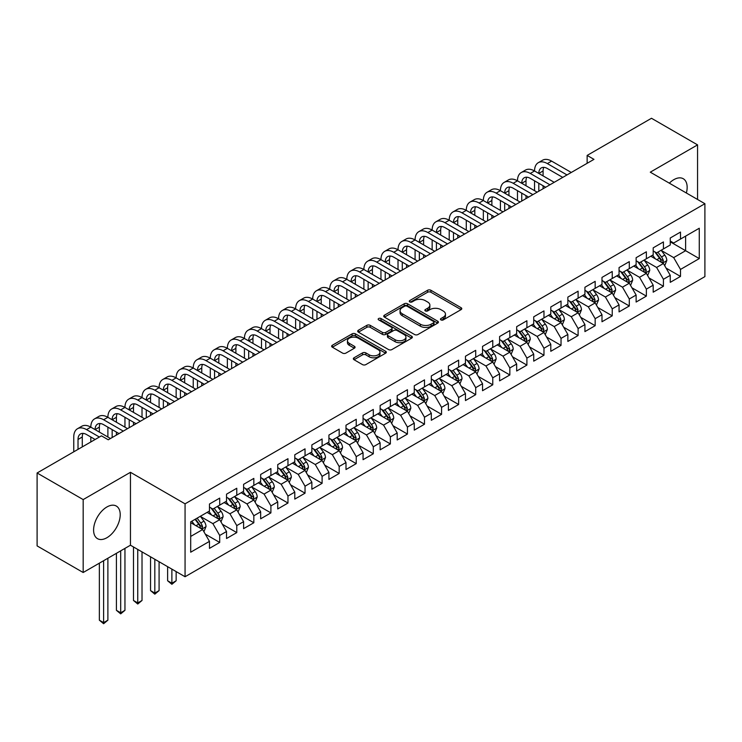 <?xml version="1.0" encoding="UTF-8"?>
<svg xmlns="http://www.w3.org/2000/svg" width="742" height="742" viewBox="0 0 742 742"><rect width="100%" height="100%" fill="white"/><g stroke="black" fill="none" stroke-linecap="round" stroke-linejoin="round"><path stroke-width="1.11" d="M440.933 319.904A1.66 0.955 0 0 0 443.28 319.904L461.079 309.627A2.365 1.363 0 0 0 461.774 308.653A2.365 1.363 0 0 0 461.079 307.689L430.926 290.28A2.365 1.363 0 0 0 427.577 290.28L409.779 300.556A1.66 0.955 0 0 0 409.287 301.233A1.66 0.955 0 0 0 409.779 301.911A1.66 0.955 0 0 0 412.125 301.911L414.426 300.584A7.578 4.378 0 0 1 425.147 300.584L427.661 302.031A7.578 4.378 0 0 1 429.878 305.129A7.578 4.378 0 0 1 427.661 308.218L425.352 309.553A1.66 0.955 0 0 0 424.869 310.23A1.66 0.955 0 0 0 425.352 310.907A1.66 0.955 0 0 0 427.698 310.907L430.008 309.572A7.578 4.378 0 0 1 440.72 309.572L443.234 311.028A7.578 4.378 0 0 1 445.46 314.116A7.578 4.378 0 0 1 443.234 317.214L440.933 318.55A1.66 0.955 0 0 0 440.451 319.227A1.66 0.955 0 0 0 440.933 319.904L440.933 318.55M106.904 537.727A18.828 10.87 120 0 0 119.202 521.134A18.828 10.87 120 0 0 116.318 506.053A18.828 10.87 120 0 0 106.904 506.981A18.828 10.87 120 0 0 94.605 523.574A18.828 10.87 120 0 0 97.49 538.655A18.828 10.87 120 0 0 106.904 537.727M686.369 193.003A18.828 10.87 120 0 0 683.252 178.729A18.828 10.87 120 0 0 673.838 179.666A18.828 10.87 120 0 0 669.33 183.172M354.036 357.783A2.365 1.363 0 0 0 353.34 358.757A2.365 1.363 0 0 0 354.036 359.722L362.495 364.61A2.365 1.363 0 0 0 365.843 364.61L385.608 353.192A2.365 1.363 0 0 0 386.304 352.227A2.365 1.363 0 0 0 385.608 351.263L355.455 333.854A2.365 1.363 0 0 0 352.107 333.854L332.342 345.262A2.365 1.363 0 0 0 331.646 346.226A2.365 1.363 0 0 0 332.342 347.2L342.563 353.099A2.365 1.363 0 0 0 345.911 353.099L354.37 348.211A2.365 1.363 0 0 0 355.066 347.247A2.365 1.363 0 0 0 354.37 346.282L349.306 343.351A6.335 3.654 0 0 1 347.451 340.763A6.335 3.654 0 0 1 351.356 337.387A6.335 3.654 0 0 1 358.265 338.176L378.114 349.64A6.335 3.654 0 0 1 379.969 352.227A6.335 3.654 0 0 1 376.064 355.603A6.335 3.654 0 0 1 369.154 354.815L365.843 352.904A2.365 1.363 0 0 0 362.495 352.904L354.036 357.783L354.036 359.722M83.178 499.589L83.178 572.509L130.453 545.212L130.453 472.302L83.178 499.589L37.1 472.988L101.441 435.842L108.267 439.783L593.971 159.363L587.145 155.421L587.145 163.305M130.453 472.302L185.064 503.827L704.9 203.707L704.9 276.618L185.064 576.738L185.064 503.827M697.563 199.468L697.563 144.885L650.289 172.172L704.9 203.707M697.563 144.885L651.485 118.275L587.145 155.421M414.592 334.531A2.365 1.363 0 0 0 417.941 334.531L437.706 323.113A2.365 1.363 0 0 0 438.401 322.149A2.365 1.363 0 0 0 437.706 321.184L407.553 303.775A2.365 1.363 0 0 0 404.204 303.775L384.439 315.183A2.365 1.363 0 0 0 383.744 316.148A2.365 1.363 0 0 0 384.439 317.122L414.592 334.531M379.32 320.256A1.66 0.955 0 0 1 381.008 320.488L381.008 318.522L411.662 336.219A2.365 1.363 0 0 1 412.357 337.183A2.365 1.363 0 0 1 411.662 338.157L391.897 349.565A2.365 1.363 0 0 1 388.539 349.565L358.386 332.156L358.386 330.227A2.365 1.363 0 0 0 357.7 331.192A2.365 1.363 0 0 0 358.386 332.156M358.386 330.227L366.854 325.339A2.365 1.363 0 0 1 370.202 325.339L382.427 332.397A2.365 1.363 0 0 0 385.775 332.397L391.396 329.16A2.365 1.363 0 0 0 392.082 328.196A2.365 1.363 0 0 0 391.396 327.222L378.661 319.876A1.66 0.955 0 0 1 378.17 319.199A1.66 0.955 0 0 1 379.199 318.318A1.66 0.955 0 0 1 381.008 318.522M670.258 241.836L685.617 250.703L685.617 236.123L699.27 228.239L680.497 239.072L680.497 232.079L670.258 237.997L670.258 244.99L663.431 248.932L663.431 241.929L653.192 247.847L653.192 254.84L646.365 258.782L646.365 251.788L636.126 257.697L636.126 264.69L629.299 268.632L629.299 261.638L619.06 267.556L619.06 274.549L612.233 278.491L612.233 271.489L601.994 277.406L601.994 284.399L595.167 288.341L595.167 281.348L584.928 287.256L584.928 294.249L578.101 298.191L578.101 291.198L567.862 297.106L567.862 304.109L561.035 308.051L561.035 301.048L550.796 306.965L550.796 313.959L543.969 317.901L543.969 310.907L533.73 316.815L533.73 323.809L526.903 327.751L526.903 320.757L516.664 326.666L516.664 333.668L509.837 337.61L509.837 330.607L499.598 336.525L499.598 343.518L492.771 347.46L492.771 340.467L482.532 346.375L482.532 353.368L475.705 357.31L475.705 350.317L465.466 356.225L465.466 363.228L458.639 367.169L458.639 360.167L448.391 366.084L448.391 373.078L441.564 377.019L441.564 370.026L431.325 375.934L431.325 382.928L424.498 386.87L424.498 379.876L414.259 385.784L414.259 392.787L407.432 396.729L407.432 389.726L397.193 395.644L397.193 402.637L390.366 406.579L390.366 399.586L380.127 405.494L380.127 412.487L373.3 416.429L373.3 409.436L363.061 415.344L363.061 422.346L356.234 426.288L356.234 419.286L345.995 425.203L345.995 432.196L339.168 436.138L339.168 429.145L328.929 435.053L328.929 442.047L322.102 445.988L322.102 438.995L311.863 444.903L311.863 451.906L305.036 455.848L305.036 448.845L294.797 454.763L294.797 461.756L287.97 465.698L287.97 458.704L277.731 464.613L277.731 471.606L270.904 475.548L270.904 468.554L260.665 474.463L260.665 481.465L253.838 485.407L253.838 478.404L243.599 484.322L243.599 491.315L236.772 495.257L236.772 488.264L226.533 494.172L226.533 501.165L219.706 505.107L219.706 498.114L209.467 504.022L209.467 511.025L190.694 521.858L190.694 552.206L209.467 541.372L202.64 529.547L190.694 522.646M699.27 228.239L699.27 258.587L680.497 269.42L673.671 257.604L661.298 250.453M666.075 268.094L680.497 276.423L680.497 269.42M680.497 276.423L670.258 282.331L670.258 275.338L663.431 279.28L656.605 267.454L644.232 260.312M649.009 277.944L663.431 286.273L663.431 279.28M663.431 286.273L653.192 292.181L653.192 285.188L646.365 289.13L639.539 277.304L627.166 270.162M631.943 287.803L646.365 296.123L646.365 289.13M646.365 296.123L636.126 302.04L636.126 295.038L629.299 298.98L622.473 287.163L610.1 280.012M614.877 297.653L629.299 305.982L629.299 298.98M629.299 305.982L619.06 311.89L619.06 304.897L612.233 308.839L605.407 297.013L593.034 289.872M597.811 307.503L612.233 315.832L612.233 308.839M612.233 315.832L601.994 321.74L601.994 314.747L595.167 318.689L588.341 306.863L575.968 299.722M580.745 317.363L595.167 325.682L595.167 318.689M595.167 325.682L584.928 331.6L584.928 324.597L578.101 328.539L571.275 316.723L558.902 309.572M563.679 327.213L578.101 335.542L578.101 328.539M578.101 335.542L567.862 341.45L567.862 334.457L561.035 338.398L554.209 326.573L541.836 319.431M546.613 337.063L561.035 345.392L561.035 338.398M561.035 345.392L550.796 351.3L550.796 344.307L543.969 348.248L537.143 336.423L524.77 329.281M529.547 346.922L543.969 355.242L543.969 348.248M543.969 355.242L533.73 361.159L533.73 354.157L526.903 358.098L520.077 346.282L507.704 339.131M512.481 356.772L526.903 365.101L526.903 358.098M526.903 365.101L516.664 371.009L516.664 364.016L509.837 367.958L503.011 356.132L490.638 348.99M495.415 366.622L509.837 374.951L509.837 367.958M509.837 374.951L499.598 380.859L499.598 373.866L492.771 377.808L485.945 365.982L473.563 358.84M478.349 376.482L492.771 384.801L492.771 377.808M492.771 384.801L482.532 390.719L482.532 383.716L475.705 387.658L468.879 375.842L456.497 368.691M461.283 386.332L475.705 394.661L475.705 387.658M475.705 394.661L465.466 400.569L465.466 393.575L458.639 397.517L451.804 385.692L439.431 378.55M444.217 396.182L458.639 404.511L458.639 397.517M458.639 404.511L448.391 410.419L448.391 403.425L441.564 407.367L434.738 395.542L422.365 388.4M427.151 406.041L441.564 414.361L441.564 407.367M441.564 414.361L431.325 420.278L431.325 413.275L424.498 417.217L417.672 405.392L405.299 398.25M410.085 415.891L424.498 424.22L424.498 417.217M424.498 424.22L414.259 430.128L414.259 423.135L407.432 427.077L400.606 415.251L388.233 408.109M393.019 425.741L407.432 434.07L407.432 427.077M407.432 434.07L397.193 439.978L397.193 432.985L390.366 436.927L383.54 425.101L371.167 417.959M375.953 435.6L390.366 443.92L390.366 436.927M390.366 443.92L380.127 449.837L380.127 442.835L373.3 446.777L366.474 434.951L354.101 427.809M358.887 445.45L373.3 453.779L373.3 446.777M373.3 453.779L363.061 459.688L363.061 452.694L356.234 456.636L349.408 444.81L337.035 437.669M341.821 455.3L356.234 463.629L356.234 456.636M356.234 463.629L345.995 469.538L345.995 462.544L339.168 466.486L332.342 454.661L319.969 447.519M324.755 465.16L339.168 473.479L339.168 466.486M339.168 473.479L328.929 479.397L328.929 472.394L322.102 476.336L315.276 464.511L302.903 457.369M307.689 475.01L322.102 483.339L322.102 476.336M322.102 483.339L311.863 489.247L311.863 482.254L305.036 486.196L298.21 474.37L285.837 467.228M290.623 484.86L305.036 493.189L305.036 486.196M305.036 493.189L294.797 499.097L294.797 492.104L287.97 496.046L281.144 484.22L268.771 477.078M273.548 494.719L287.97 503.039L287.97 496.046M287.97 503.039L277.731 508.956L277.731 501.954L270.904 505.896L264.078 494.07L251.705 486.928M256.482 504.569L270.904 512.889L270.904 505.896M270.904 512.889L260.665 518.806L260.665 511.813L253.838 515.755L247.012 503.929L234.639 496.788M239.416 514.419L253.838 522.748L253.838 515.755M253.838 522.748L243.599 528.656L243.599 521.663L236.772 525.605L229.946 513.779L217.573 506.638M222.35 524.269L236.772 532.598L236.772 525.605M236.772 532.598L226.533 538.516L226.533 531.513L219.706 535.455L212.88 523.629L200.507 516.488M205.284 534.129L219.706 542.448L219.706 535.455M219.706 542.448L209.467 548.366L209.467 541.372M209.467 507.083L212.88 509.049L219.706 505.107M190.694 536.438L202.64 529.547M226.533 497.223L229.946 499.199L236.772 495.257M212.88 523.629L219.706 519.688L207.083 512.397M226.533 531.513L219.706 519.688M243.599 487.373L247.012 489.34L253.838 485.407M229.946 513.779L236.772 509.837L224.149 502.547M243.599 521.663L236.772 509.837M260.665 477.523L264.078 479.49L270.904 475.548M247.012 503.929L253.838 499.987L241.215 492.697M260.665 511.813L253.838 499.987M277.731 467.664L281.144 469.64L287.97 465.698M264.078 494.07L270.904 490.128L258.281 482.838M277.731 501.954L270.904 490.128M294.797 457.814L298.21 459.79L305.036 455.848M281.144 484.22L287.97 480.278L275.347 472.988M294.797 492.104L287.97 480.278M311.863 447.964L315.276 449.93L322.102 445.988M298.21 474.37L305.036 470.428L292.413 463.138M311.863 482.254L305.036 470.428M328.929 438.105L332.342 440.08L339.168 436.138M315.276 464.511L322.102 460.578L309.479 453.279M328.929 472.394L322.102 460.578M345.995 428.255L349.408 430.23L356.234 426.288M332.342 454.661L339.168 450.719L326.545 443.428M345.995 462.544L339.168 450.719M363.061 418.405L366.474 420.371L373.3 416.429M349.408 444.81L356.234 440.869L343.611 433.578M363.061 452.694L356.234 440.869M380.127 408.545L383.54 410.521L390.366 406.579M366.474 434.951L373.3 431.019L360.677 423.719M380.127 442.835L373.3 431.019M397.193 398.695L400.606 400.671L407.432 396.729M383.54 425.101L390.366 421.159L377.743 413.869M397.193 432.985L390.366 421.159M414.259 388.845L417.672 390.811L424.498 386.87M400.606 415.251L407.432 411.309L394.809 404.019M414.259 423.135L407.432 411.309M431.325 378.986L434.738 380.961L441.564 377.019M417.672 405.392L424.498 401.459L411.875 394.16M431.325 413.275L424.498 401.459M448.391 369.136L451.804 371.111L458.639 367.169M434.738 395.542L441.564 391.6L428.941 384.31M448.391 403.425L441.564 391.6M465.466 359.286L468.879 361.252L475.705 357.31M451.804 385.692L458.639 381.75L446.007 374.46M465.466 393.575L458.639 381.75M482.532 349.426L485.945 351.402L492.771 347.46M468.879 375.842L475.705 371.9L463.073 364.6M482.532 383.716L475.705 371.9M499.598 339.576L503.011 341.552L509.837 337.61M485.945 365.982L492.771 362.04L480.139 354.75M499.598 373.866L492.771 362.04M516.664 329.726L520.077 331.693L526.903 327.751M503.011 356.132L509.837 352.19L497.205 344.9M516.664 364.016L509.837 352.19M533.73 319.867L537.143 321.842L543.969 317.901M520.077 346.282L526.903 342.34L514.271 335.041M533.73 354.157L526.903 342.34M550.796 310.017L554.209 311.992L561.035 308.051M537.143 336.423L543.969 332.481L531.337 325.191M550.796 344.307L543.969 332.481M567.862 300.167L571.275 302.133L578.101 298.191M554.209 326.573L561.035 322.631L548.403 315.341M567.862 334.457L561.035 322.631M584.928 290.317L588.341 292.283L595.167 288.341M571.275 316.723L578.101 312.781L565.469 305.481M584.928 324.597L578.101 312.781M601.994 280.457L605.407 282.433L612.233 278.491M588.341 306.863L595.167 302.922L582.535 295.631M601.994 314.747L595.167 302.922M619.06 270.607L622.473 272.574L629.299 268.632M605.407 297.013L612.233 293.071L599.601 285.781M619.06 304.897L612.233 293.071M636.126 260.757L639.539 262.724L646.365 258.782M622.473 287.163L629.299 283.221L616.667 275.931M636.126 295.038L629.299 283.221M653.192 250.898L656.605 252.874L663.431 248.932M639.539 277.304L646.365 273.362L633.733 266.072M653.192 285.188L646.365 273.362M670.258 241.048L673.671 243.014L680.497 239.072M656.605 267.454L663.431 263.512L650.799 256.222M670.258 275.338L663.431 263.512M37.1 472.988L37.1 545.899L83.178 572.509M130.453 545.212L185.064 576.738M673.671 257.604L685.617 250.703L699.27 258.587M441.601 320.136L443.234 319.19A7.578 4.378 0 0 0 445.46 316.092L445.46 314.116M429.878 305.129L429.878 307.095A7.578 4.378 0 0 1 427.661 310.193L426.019 311.139M461.079 307.689L461.079 309.627L430.926 292.255A2.365 1.363 0 0 0 427.577 292.255L410.437 302.142M437.678 323.132L407.553 305.741A2.365 1.363 0 0 0 404.204 305.741L384.467 317.14M433.523 322.826A1.66 0.955 0 0 0 434.005 322.149A1.66 0.955 0 0 0 433.523 321.471L407.052 306.186A1.66 0.955 0 0 0 404.705 306.186L402.275 307.596A7.578 4.378 0 0 0 400.059 310.685A7.578 4.378 0 0 0 402.275 313.783L420.371 324.226A7.578 4.378 0 0 0 431.093 324.226L433.523 322.826L433.523 324.792A1.66 0.955 0 0 0 434.005 324.115L434.005 322.149M400.059 310.685L400.059 312.66A7.578 4.378 0 0 0 402.275 315.749L402.275 313.783M433.523 324.792L431.093 326.202A7.578 4.378 0 0 1 420.371 326.202L402.275 315.749M358.423 332.175L366.854 327.315L366.854 325.339M392.082 328.196L392.082 330.162A2.365 1.363 0 0 1 391.396 331.127L385.775 334.373A2.365 1.363 0 0 1 382.427 334.373L370.202 327.315A2.365 1.363 0 0 0 366.854 327.315M381.008 320.488L411.625 338.176M395.115 339.725A6.335 3.654 0 0 0 402.025 340.522A6.335 3.654 0 0 0 405.939 337.137A6.335 3.654 0 0 0 404.084 334.549L397.091 330.515A2.365 1.363 0 0 0 393.733 330.515L388.122 333.752A2.365 1.363 0 0 0 387.435 334.725A2.365 1.363 0 0 0 388.122 335.69L395.115 339.725L395.115 341.7A6.335 3.654 0 0 0 402.025 342.489A6.335 3.654 0 0 0 405.939 339.113L405.939 337.137M387.435 334.725L387.435 336.692A2.365 1.363 0 0 0 388.122 337.656L388.122 335.69M395.115 341.7L388.122 337.656M379.969 352.227L379.969 354.194A6.335 3.654 0 0 1 376.064 357.579A6.335 3.654 0 0 1 369.154 356.781L365.843 354.871A2.365 1.363 0 0 0 362.495 354.871L354.064 359.74M347.451 340.763L347.451 342.739A6.335 3.654 0 0 0 349.306 345.327L349.306 343.351M354.37 346.282L354.37 348.211L349.306 345.327M385.58 353.211L355.455 335.82A2.365 1.363 0 0 0 352.107 335.82L332.37 347.219M664.693 265.701L666.808 260.535A6.4 3.691 -120 0 0 664.767 255.09L661.141 250.249M655.362 258.856L652.608 255.174M662.226 262.816L663.357 260.813A6.4 3.691 -120 0 0 661.521 256.964L657.894 252.122M655.826 252.428L660.306 258.401A3.256 1.883 60 0 1 660.899 259.394L663.357 260.813M654.704 251.77L659.48 258.142A6.4 3.691 60 0 1 661.308 261.991L661.437 262.362M73.755 451.822L73.755 437.001A18.105 10.453 60 0 1 77.511 428.718L81.778 426.251A18.105 10.453 60 0 1 90.821 427.151A18.105 10.453 60 0 1 94.577 418.868L98.844 416.401A18.105 10.453 60 0 1 107.887 417.301A18.105 10.453 60 0 1 111.643 409.009L115.91 406.551A18.105 10.453 60 0 1 124.953 407.441A18.105 10.453 60 0 1 128.709 399.159L132.976 396.692A18.105 10.453 60 0 1 142.019 397.591A18.105 10.453 60 0 1 145.775 389.309L150.042 386.842A18.105 10.453 60 0 1 159.085 387.741A18.105 10.453 60 0 1 162.841 379.45L167.108 376.992A18.105 10.453 60 0 1 176.151 377.882A18.105 10.453 60 0 1 179.907 369.599L184.174 367.132A18.105 10.453 60 0 1 193.226 368.032A18.105 10.453 60 0 1 196.973 359.749L201.24 357.282A18.105 10.453 60 0 1 210.292 358.182A18.105 10.453 60 0 1 214.039 349.89L218.306 347.432A18.105 10.453 60 0 1 227.358 348.323A18.105 10.453 60 0 1 231.105 340.04L235.372 337.573A18.105 10.453 60 0 1 244.424 338.473A18.105 10.453 60 0 1 248.171 330.19L252.438 327.723A18.105 10.453 60 0 1 261.49 328.623A18.105 10.453 60 0 1 265.237 320.331L269.504 317.873A18.105 10.453 60 0 1 278.556 318.763A18.105 10.453 60 0 1 282.303 310.481L286.57 308.013A18.105 10.453 60 0 1 295.622 308.913A18.105 10.453 60 0 1 299.369 300.631L303.636 298.163A18.105 10.453 60 0 1 312.688 299.063A18.105 10.453 60 0 1 316.435 290.771L320.702 288.313A18.105 10.453 60 0 1 329.754 289.204A18.105 10.453 60 0 1 333.501 280.921L337.768 278.463A18.105 10.453 60 0 1 346.82 279.354A18.105 10.453 60 0 1 350.567 271.071L354.834 268.604A18.105 10.453 60 0 1 363.886 269.504A18.105 10.453 60 0 1 367.633 261.212L371.9 258.754A18.105 10.453 60 0 1 380.952 259.654A18.105 10.453 60 0 1 384.699 251.362L388.966 248.904A18.105 10.453 60 0 1 398.018 249.794A18.105 10.453 60 0 1 401.765 241.512L406.032 239.045A18.105 10.453 60 0 1 415.084 239.944A18.105 10.453 60 0 1 418.831 231.652L423.098 229.195A18.105 10.453 60 0 1 432.15 230.094A18.105 10.453 60 0 1 435.897 221.802L440.164 219.344A18.105 10.453 60 0 1 449.216 220.235A18.105 10.453 60 0 1 452.963 211.952L457.23 209.485A18.105 10.453 60 0 1 466.282 210.385A18.105 10.453 60 0 1 470.029 202.093L474.296 199.635A18.105 10.453 60 0 1 483.348 200.535A18.105 10.453 60 0 1 487.095 192.243L491.362 189.785A18.105 10.453 60 0 1 500.414 190.675A18.105 10.453 60 0 1 504.161 182.393L508.428 179.926A18.105 10.453 60 0 1 517.48 180.825A18.105 10.453 60 0 1 521.227 172.543L525.494 170.076A18.105 10.453 60 0 1 534.546 170.975A18.105 10.453 60 0 1 538.293 162.684L542.56 160.226A18.105 10.453 60 0 1 551.612 161.116L571.275 172.469M538.293 162.684A18.105 10.453 60 0 1 547.346 163.583L567.009 174.936M562.742 177.394L547.346 168.508A12.067 6.966 -120 0 0 541.308 167.915A12.067 6.966 -120 0 0 538.813 173.433L543.079 170.975L543.079 175.9M543.83 167.358A12.067 6.966 -120 0 0 543.079 170.975M538.813 183.293L538.813 191.213M543.079 185.75L543.079 188.746M534.546 190.675L534.546 180.825M647.627 275.551L649.742 270.385A6.4 3.691 -120 0 0 647.701 264.94L644.075 260.099M638.296 268.706L635.542 265.033M645.16 272.666L646.291 270.663A6.4 3.691 -120 0 0 644.455 266.814L640.828 261.972M638.76 262.278L643.24 268.252A3.256 1.883 60 0 1 643.833 269.244L646.291 270.663M637.638 261.629L642.414 268.001A6.4 3.691 60 0 1 644.241 271.841L644.371 272.212M630.561 285.401L632.676 280.244A6.4 3.691 -120 0 0 630.635 274.8L627.009 269.958M621.23 278.565L618.476 274.883M628.094 282.526L629.225 280.513A6.4 3.691 -120 0 0 627.389 276.664L623.762 271.832M621.694 272.128L626.174 278.111A3.256 1.883 60 0 1 626.767 279.094L629.225 280.513M620.572 271.479L625.339 277.851A6.4 3.691 60 0 1 627.176 281.7L627.305 282.071M521.227 172.543A18.105 10.453 60 0 1 530.28 173.433L534.546 170.975L554.209 182.319M530.28 173.433L549.943 184.786M545.676 187.253L530.28 178.358A12.067 6.966 -120 0 0 524.242 177.765A12.067 6.966 -120 0 0 521.747 183.283L526.013 180.825L526.013 185.75M526.764 177.208A12.067 6.966 -120 0 0 526.013 180.825M521.747 193.143L521.747 201.063M526.013 195.6L526.013 198.596M517.48 200.535L517.48 190.675M504.161 182.393A18.105 10.453 60 0 1 513.214 183.283L517.48 180.825L537.143 192.178M513.214 183.283L532.877 194.636M528.61 197.103L513.214 188.218A12.067 6.966 -120 0 0 507.176 187.615A12.067 6.966 -120 0 0 504.681 193.143L508.947 190.675L508.947 195.6M509.698 187.058A12.067 6.966 -120 0 0 508.947 190.675M504.681 202.993L504.681 210.913M508.947 205.46L508.947 208.456M500.414 210.385L500.414 200.535M613.495 295.26L615.61 290.094A6.4 3.691 -120 0 0 613.569 284.65L609.943 279.808M604.164 288.415L601.41 284.733M611.028 292.376L612.159 290.372A6.4 3.691 -120 0 0 610.323 286.523L606.696 281.682M604.628 281.979L609.108 287.961A3.256 1.883 60 0 1 609.701 288.953L612.159 290.372M603.506 281.329L608.273 287.701A6.4 3.691 60 0 1 610.109 291.55L610.239 291.921M596.429 305.11L598.544 299.944A6.4 3.691 -120 0 0 596.503 294.5L592.877 289.658M587.098 298.265L584.344 294.593M593.962 302.226L595.093 300.222A6.4 3.691 -120 0 0 593.257 296.373L589.63 291.532M587.562 291.838L592.042 297.811A3.256 1.883 60 0 1 592.635 298.803L595.093 300.222M586.44 291.189L591.207 297.561A6.4 3.691 60 0 1 593.043 301.4L593.173 301.771M487.095 192.243A18.105 10.453 60 0 1 496.148 193.143L500.414 190.675L520.077 202.028M496.148 193.143L515.811 204.495M511.544 206.953L496.148 198.068A12.067 6.966 -120 0 0 490.11 197.474A12.067 6.966 -120 0 0 487.615 202.993L491.881 200.535L491.881 205.46M492.632 196.918A12.067 6.966 -120 0 0 491.881 200.535M487.615 212.843L487.615 220.773M491.881 215.31L491.881 218.306M483.348 220.235L483.348 210.385M470.029 202.093A18.105 10.453 60 0 1 479.082 202.993L483.348 200.535L503.011 211.878M479.082 202.993L498.745 214.345M494.478 216.812L479.082 207.918A12.067 6.966 -120 0 0 473.044 207.324A12.067 6.966 -120 0 0 470.549 212.843L474.815 210.385L474.815 215.31M475.566 206.768A12.067 6.966 -120 0 0 474.815 210.385M470.549 222.702L470.549 230.623M474.815 225.16L474.815 228.156M466.282 230.094L466.282 220.235M579.363 314.96L581.478 309.804A6.4 3.691 -120 0 0 579.437 304.359L575.811 299.518M570.032 308.125L567.278 304.443M576.896 312.085L578.027 310.073A6.4 3.691 -120 0 0 576.191 306.223L572.564 301.391M570.496 301.688L574.976 307.67A3.256 1.883 60 0 1 575.569 308.653L578.027 310.073M569.374 301.039L574.141 307.411A6.4 3.691 60 0 1 575.977 311.26L576.107 311.631M452.963 211.952A18.105 10.453 60 0 1 462.016 212.843L466.282 210.385L485.945 221.737M462.016 212.843L481.679 224.195M477.412 226.662L462.016 217.777A12.067 6.966 -120 0 0 455.978 217.174A12.067 6.966 -120 0 0 453.483 222.702L457.749 220.235L457.749 225.16M458.5 216.618A12.067 6.966 -120 0 0 457.749 220.235M453.483 232.552L453.483 240.473M457.749 235.019L457.749 238.015M449.216 239.944L449.216 230.094M562.297 324.82L564.412 319.654A6.4 3.691 -120 0 0 562.371 314.209L558.745 309.368M552.966 317.975L550.212 314.293M559.83 321.935L560.961 319.923A6.4 3.691 -120 0 0 559.125 316.083L555.498 311.241M553.43 311.538L557.91 317.52A3.256 1.883 60 0 1 558.503 318.513L560.961 319.923M552.308 310.889L557.075 317.261A6.4 3.691 60 0 1 558.912 321.11L559.041 321.481M435.897 221.802A18.105 10.453 60 0 1 444.95 222.702L449.216 220.235L468.87 231.587M444.95 222.702L464.603 234.055M460.337 236.512L444.95 227.627A12.067 6.966 -120 0 0 438.912 227.033A12.067 6.966 -120 0 0 436.417 232.552L440.683 230.094L440.683 235.019M441.434 226.477A12.067 6.966 -120 0 0 440.683 230.094M436.417 242.402L436.417 250.332M440.683 244.869L440.683 247.865M432.15 249.794L432.15 239.944M545.231 334.67L547.346 329.504A6.4 3.691 -120 0 0 545.305 324.059L541.679 319.218M535.9 327.825L533.146 324.152M542.764 331.785L543.895 329.782A6.4 3.691 -120 0 0 542.059 325.933L538.432 321.091M536.364 321.397L540.844 327.37A3.256 1.883 60 0 1 541.437 328.363L543.895 329.782M535.242 320.748L540.009 327.12A6.4 3.691 60 0 1 541.846 330.96L541.975 331.331M418.831 231.652A18.105 10.453 60 0 1 427.884 232.552L432.15 230.094L451.804 241.438M427.884 232.552L447.537 243.905M443.271 246.363L427.884 237.477A12.067 6.966 -120 0 0 421.846 236.883A12.067 6.966 -120 0 0 419.351 242.402L423.617 239.944L423.617 244.869M424.368 236.327A12.067 6.966 -120 0 0 423.617 239.944M419.351 252.261L419.351 260.182M423.617 254.719L423.617 257.715M415.084 259.654L415.084 249.794M528.165 344.52L530.28 339.363A6.4 3.691 -120 0 0 528.239 333.919L524.613 329.077M518.834 337.684L516.08 334.002M525.698 341.645L526.829 339.632A6.4 3.691 -120 0 0 524.993 335.783L521.366 330.951M519.298 331.247L523.778 337.23A3.256 1.883 60 0 1 524.371 338.213L526.829 339.632M518.176 330.598L522.943 336.97A6.4 3.691 60 0 1 524.779 340.819L524.909 341.19M401.765 241.512A18.105 10.453 60 0 1 410.818 242.402L415.084 239.944L434.738 251.297M410.818 242.402L430.471 253.755M426.205 256.222L410.818 247.336A12.067 6.966 -120 0 0 404.78 246.734A12.067 6.966 -120 0 0 402.285 252.261L406.551 249.794L406.551 254.719M407.302 246.177A12.067 6.966 -120 0 0 406.551 249.794M402.285 262.112L402.285 270.032M406.551 264.579L406.551 267.574M398.018 269.504L398.018 259.654M511.099 354.379L513.214 349.213A6.4 3.691 -120 0 0 511.173 343.769L507.547 338.927M501.768 347.534L499.014 343.852M508.632 351.495L509.763 349.482A6.4 3.691 -120 0 0 507.927 345.642L504.3 340.801M502.232 341.097L506.712 347.08A3.256 1.883 60 0 1 507.305 348.072L509.763 349.482M501.11 340.448L505.877 346.82A6.4 3.691 60 0 1 507.713 350.669L507.843 351.04M384.699 251.362A18.105 10.453 60 0 1 393.752 252.261L398.018 249.794L417.672 261.147M393.752 252.261L413.405 263.614M409.139 266.072L393.752 257.186A12.067 6.966 -120 0 0 387.714 256.593A12.067 6.966 -120 0 0 385.219 262.112L389.485 259.654L389.485 264.579M390.236 256.027A12.067 6.966 -120 0 0 389.485 259.654M385.219 271.962L385.219 279.892M389.485 274.429L389.485 277.425M380.952 279.354L380.952 269.504M494.033 364.229L496.148 359.063A6.4 3.691 -120 0 0 494.107 353.619L490.481 348.777M484.702 357.384L481.948 353.711M491.566 361.345L492.697 359.341A6.4 3.691 -120 0 0 490.861 355.492L487.234 350.651M485.166 350.957L489.646 356.93A3.256 1.883 60 0 1 490.239 357.922L492.697 359.341M484.044 350.307L488.811 356.679A6.4 3.691 60 0 1 490.647 360.519L490.777 360.89M367.633 261.212A18.105 10.453 60 0 1 376.686 262.112L380.952 259.654L400.606 270.997M376.686 262.112L396.339 273.464M392.073 275.922L376.686 267.037A12.067 6.966 -120 0 0 370.648 266.443A12.067 6.966 -120 0 0 368.153 271.962L372.419 269.504L372.419 274.429M373.17 265.886A12.067 6.966 -120 0 0 372.419 269.504M368.153 281.821L368.153 289.742M372.419 284.279L372.419 287.275M363.886 289.204L363.886 279.354M476.967 374.079L479.082 368.922A6.4 3.691 -120 0 0 477.041 363.478L473.415 358.636M467.636 367.244L464.882 363.561M474.5 371.204L475.622 369.191A6.4 3.691 -120 0 0 473.795 365.342L470.168 360.51M468.1 360.807L472.58 366.789A3.256 1.883 60 0 1 473.173 367.772L475.622 369.191M466.978 360.158L471.745 366.529A6.4 3.691 60 0 1 473.582 370.379L473.711 370.75M350.567 271.071A18.105 10.453 60 0 1 359.62 271.962L363.886 269.504L383.54 280.856M359.62 271.962L379.273 283.314M375.007 285.781L359.62 276.896A12.067 6.966 -120 0 0 353.582 276.293A12.067 6.966 -120 0 0 351.087 281.821L355.353 279.354L355.353 284.279M356.104 275.736A12.067 6.966 -120 0 0 355.353 279.354M351.087 291.671L351.087 299.592M355.353 294.138L355.353 297.134M346.82 299.063L346.82 289.213M459.901 383.939L462.016 378.772A6.4 3.691 -120 0 0 459.975 373.328L456.349 368.486M450.57 377.094L447.816 373.411M457.434 381.054L458.556 379.041A6.4 3.691 -120 0 0 456.729 375.202L453.102 370.36M451.034 370.657L455.514 376.639A3.256 1.883 60 0 1 456.107 377.632L458.556 379.041M449.912 370.008L454.679 376.38A6.4 3.691 60 0 1 456.515 380.229L456.645 380.6M333.501 280.921A18.105 10.453 60 0 1 342.554 281.821L346.82 279.354L366.474 290.706M342.554 281.821L362.207 293.173M357.941 295.631L342.554 286.746A12.067 6.966 -120 0 0 336.516 286.143A12.067 6.966 -120 0 0 334.021 291.671L338.287 289.213L338.287 294.138M339.038 285.587A12.067 6.966 -120 0 0 338.287 289.213M334.021 301.521L334.021 309.442M338.287 303.988L338.287 306.984M329.754 308.913L329.754 299.063M442.835 393.789L444.95 388.623A6.4 3.691 -120 0 0 442.909 383.178L439.283 378.337M433.504 386.944L430.75 383.271M440.368 390.904L441.49 388.901A6.4 3.691 -120 0 0 439.663 385.052L436.036 380.21M433.968 380.516L438.448 386.489A3.256 1.883 60 0 1 439.041 387.482L441.49 388.901M432.846 379.867L437.613 386.239A6.4 3.691 60 0 1 439.45 390.079L439.579 390.45M316.435 290.771A18.105 10.453 60 0 1 325.488 291.671L329.754 289.204L349.408 300.556M325.488 291.671L345.141 303.024M340.875 305.481L325.488 296.596A12.067 6.966 -120 0 0 319.45 296.002A12.067 6.966 -120 0 0 316.955 301.521L321.221 299.063L321.221 303.988M321.972 295.446A12.067 6.966 -120 0 0 321.221 299.063M316.955 311.38L316.955 319.301M321.221 313.838L321.221 316.834M312.688 318.763L312.688 308.913M425.769 403.639L427.884 398.482A6.4 3.691 -120 0 0 425.843 393.037L422.217 388.196M416.438 396.803L413.684 393.121M423.302 400.763L424.424 398.751A6.4 3.691 -120 0 0 422.597 394.902L418.97 390.069M416.902 390.366L421.382 396.349A3.256 1.883 60 0 1 421.975 397.332L424.424 398.751M415.78 389.717L420.547 396.089A6.4 3.691 60 0 1 422.383 399.938L422.513 400.309M299.369 300.631A18.105 10.453 60 0 1 308.422 301.521L312.688 299.063L332.342 310.416M308.422 301.521L328.075 312.874M323.809 315.341L308.422 306.455A12.067 6.966 -120 0 0 302.384 305.852A12.067 6.966 -120 0 0 299.889 311.38L304.155 308.913L304.155 313.838M304.906 305.296A12.067 6.966 -120 0 0 304.155 308.913M299.889 321.23L299.889 329.151M304.155 323.697L304.155 326.693M295.622 328.623L295.622 318.763M408.703 413.498L410.818 408.332A6.4 3.691 -120 0 0 408.777 402.887L405.151 398.046M399.372 406.653L396.618 402.971M406.226 410.614L407.358 408.601A6.4 3.691 -120 0 0 405.531 404.761L401.904 399.919M399.836 400.216L404.316 406.199A3.256 1.883 60 0 1 404.909 407.191L407.358 408.601M398.714 399.567L403.481 405.939A6.4 3.691 60 0 1 405.317 409.788L405.447 410.159M282.303 310.481A18.105 10.453 60 0 1 291.356 311.38L295.622 308.913L315.276 320.266M291.356 311.38L311.009 322.733M306.743 325.191L291.356 316.305A12.067 6.966 -120 0 0 285.318 315.702A12.067 6.966 -120 0 0 282.823 321.23L287.089 318.763L287.089 323.697M287.84 315.146A12.067 6.966 -120 0 0 287.089 318.763M282.823 331.08L282.823 339.001M287.089 333.548L287.089 336.543M278.556 338.473L278.556 328.623M391.637 423.348L393.752 418.182A6.4 3.691 -120 0 0 391.711 412.738L388.085 407.896M382.306 416.503L379.552 412.83M389.16 420.464L390.292 418.46A6.4 3.691 -120 0 0 388.465 414.611L384.838 409.769M382.77 410.076L387.25 416.049A3.256 1.883 60 0 1 387.843 417.041L390.292 418.46M381.648 409.426L386.415 415.789A6.4 3.691 60 0 1 388.252 419.638L388.381 420.009M265.237 320.331A18.105 10.453 60 0 1 274.29 321.23L278.556 318.763L298.21 330.116M274.29 321.23L293.943 332.583M289.677 335.041L274.29 326.155A12.067 6.966 -120 0 0 268.252 325.562A12.067 6.966 -120 0 0 265.757 331.08L270.023 328.623L270.023 333.548M270.774 325.005A12.067 6.966 -120 0 0 270.023 328.623M265.757 340.94L265.757 348.861M270.023 343.398L270.023 346.393M261.49 348.323L261.49 338.473M374.571 433.198L376.686 428.041A6.4 3.691 -120 0 0 374.645 422.588L371.019 417.755M365.24 426.353L362.486 422.68M372.094 430.323L373.226 428.31A6.4 3.691 -120 0 0 371.399 424.461L367.772 419.629M365.704 419.926L370.184 425.908A3.256 1.883 60 0 1 370.777 426.891L373.226 428.31M364.582 419.276L369.349 425.648A6.4 3.691 60 0 1 371.185 429.497L371.315 429.859M248.171 330.19A18.105 10.453 60 0 1 257.224 331.08L261.49 328.623L281.144 339.975M257.224 331.08L276.877 342.433M272.611 344.9L257.224 336.015A12.067 6.966 -120 0 0 251.186 335.412A12.067 6.966 -120 0 0 248.691 340.94L252.957 338.473L252.957 343.398M253.708 334.855A12.067 6.966 -120 0 0 252.957 338.473M248.691 350.79L248.691 358.711M252.957 353.257L252.957 356.253M244.424 358.182L244.424 348.323M357.505 443.057L359.62 437.891A6.4 3.691 -120 0 0 357.579 432.447L353.953 427.605M348.174 436.213L345.42 432.53M355.028 440.173L356.16 438.16A6.4 3.691 -120 0 0 354.333 434.32L350.706 429.479M348.638 429.776L353.118 435.758A3.256 1.883 60 0 1 353.711 436.75L356.16 438.16M347.516 429.126L352.283 435.498A6.4 3.691 60 0 1 354.12 439.347L354.249 439.718M231.105 340.04A18.105 10.453 60 0 1 240.158 340.94L244.424 338.473L264.078 349.825M240.158 340.94L259.811 352.283M255.545 354.75L240.158 345.865A12.067 6.966 -120 0 0 234.12 345.262A12.067 6.966 -120 0 0 231.625 350.79L235.891 348.323L235.891 353.257M236.642 344.705A12.067 6.966 -120 0 0 235.891 348.323M231.625 360.64L231.625 368.561M235.891 363.107L235.891 366.103M227.358 368.032L227.358 358.182M340.439 452.908L342.554 447.741A6.4 3.691 -120 0 0 340.513 442.297L336.887 437.455M331.108 446.063L328.354 442.39M337.962 450.023L339.094 448.02A6.4 3.691 -120 0 0 337.267 444.17L333.64 439.329M331.572 439.635L336.052 445.608A3.256 1.883 60 0 1 336.645 446.601L339.094 448.02M330.45 438.986L335.217 445.348A6.4 3.691 60 0 1 337.053 449.198L337.174 449.569M214.039 349.89A18.105 10.453 60 0 1 223.092 350.79L227.358 348.323L247.012 359.675M223.092 350.79L242.745 362.142M238.479 364.6L223.092 355.715A12.067 6.966 -120 0 0 217.054 355.121A12.067 6.966 -120 0 0 214.559 360.64L218.825 358.182L218.825 363.107M219.576 354.565A12.067 6.966 -120 0 0 218.825 358.182M214.559 370.499L214.559 378.42M218.825 372.957L218.825 375.953M210.292 377.882L210.292 368.032M323.373 462.758L325.488 457.601A6.4 3.691 -120 0 0 323.447 452.147L319.821 447.315M314.042 455.913L311.288 452.24M320.896 459.873L322.028 457.87A6.4 3.691 -120 0 0 320.201 454.021L316.574 449.188M314.506 449.485L318.986 455.458A3.256 1.883 60 0 1 319.579 456.451L322.028 457.87M313.384 448.836L318.151 455.208A6.4 3.691 60 0 1 319.988 459.057L320.108 459.419M196.973 359.749A18.105 10.453 60 0 1 206.026 360.64L210.292 358.182L229.946 369.535M206.026 360.64L225.679 371.992M221.413 374.46L206.026 365.574A12.067 6.966 -120 0 0 199.988 364.971A12.067 6.966 -120 0 0 197.493 370.499L201.759 368.032L201.759 372.957M202.51 364.415A12.067 6.966 -120 0 0 201.759 368.032M197.493 380.349L197.493 388.27M201.759 382.816L201.759 385.812M193.226 387.741L193.226 377.882M306.298 472.617L308.422 467.451A6.4 3.691 -120 0 0 306.381 462.006L302.755 457.165M296.976 465.772L294.222 462.09M303.83 469.732L304.962 467.72A6.4 3.691 -120 0 0 303.135 463.88L299.508 459.038M297.44 459.335L301.92 465.317A3.256 1.883 60 0 1 302.513 466.31L304.962 467.72M296.318 458.686L301.085 465.058A6.4 3.691 60 0 1 302.912 468.907L303.042 469.278M179.907 369.599A18.105 10.453 60 0 1 188.96 370.499L193.226 368.032L212.88 379.385M188.96 370.499L208.613 381.842M204.347 384.31L188.96 375.424A12.067 6.966 -120 0 0 182.922 374.821A12.067 6.966 -120 0 0 180.417 380.349M185.444 374.265A12.067 6.966 -120 0 0 184.684 377.882L184.684 382.816M180.417 390.199L180.417 398.12M184.684 392.666L184.684 395.662M176.151 397.591L176.151 387.741M289.232 482.467L291.356 477.301A6.4 3.691 -120 0 0 289.306 471.856L285.689 467.015M279.91 475.622L277.156 471.94M286.764 479.582L287.896 477.579A6.4 3.691 -120 0 0 286.069 473.73L282.442 468.888M280.374 469.194L284.854 475.168A3.256 1.883 60 0 1 285.447 476.16L287.896 477.579M279.252 468.545L284.019 474.908A6.4 3.691 60 0 1 285.846 478.757L285.976 479.128M162.841 379.45A18.105 10.453 60 0 1 171.884 380.349L176.151 377.882L195.814 389.235M171.884 380.349L191.547 391.702M187.281 394.16L171.884 385.274A12.067 6.966 -120 0 0 165.856 384.681A12.067 6.966 -120 0 0 163.351 390.199L167.618 387.741L167.618 392.666M168.378 384.124A12.067 6.966 -120 0 0 167.618 387.741M163.351 400.059L163.351 407.979M167.618 402.516L167.618 405.512M159.085 407.441L159.085 397.591M272.166 492.317L274.29 487.16A6.4 3.691 -120 0 0 272.24 481.706L268.623 476.874M262.844 485.472L260.09 481.799M269.698 489.432L270.83 487.429A6.4 3.691 -120 0 0 269.003 483.58L265.376 478.738M263.308 479.044L267.788 485.018A3.256 1.883 60 0 1 268.372 486.01L270.83 487.429M262.186 478.395L266.953 484.767A6.4 3.691 60 0 1 268.78 488.616L268.91 488.978M171.884 569.133L171.884 583.231L176.151 580.763L176.151 571.6M176.151 580.763L171.884 584.306L167.618 580.763L167.618 566.675M167.618 580.763L171.884 583.231L171.884 584.306M145.775 389.309A18.105 10.453 60 0 1 154.818 390.199L159.085 387.741L178.748 399.094M154.818 390.199L174.481 401.552M170.215 404.019L154.818 395.134A12.067 6.966 -120 0 0 148.79 394.531A12.067 6.966 -120 0 0 146.285 400.059L150.552 397.591L150.552 402.516M151.312 393.974A12.067 6.966 -120 0 0 150.552 397.591M146.285 409.909L146.285 417.829M150.552 412.376L150.552 415.362M142.019 417.301L142.019 407.441M255.1 502.176L257.214 497.01A6.4 3.691 -120 0 0 255.174 491.566L251.557 486.724M245.778 495.331L243.024 491.649M252.632 499.292L253.764 497.279A6.4 3.691 -120 0 0 251.937 493.439L248.31 488.598M246.242 488.895L250.722 494.877A3.256 1.883 60 0 1 251.306 495.869L253.764 497.279M245.12 488.245L249.887 494.617A6.4 3.691 60 0 1 251.714 498.466L251.844 498.837M154.818 559.283L154.818 593.081L159.085 590.613L159.085 561.75M159.085 590.613L154.818 594.166L150.552 590.613L150.552 556.815M150.552 590.613L154.818 593.081L154.818 594.166M128.709 399.159A18.105 10.453 60 0 1 137.752 400.059L142.019 397.591L161.682 408.944M137.752 400.059L157.415 411.402M153.149 413.869L137.752 404.984A12.067 6.966 -120 0 0 131.724 404.381A12.067 6.966 -120 0 0 129.219 409.909L133.486 407.441L133.486 412.376M134.246 403.824A12.067 6.966 -120 0 0 133.486 407.441M129.219 419.759L129.219 427.68M133.486 422.226L133.486 425.222M124.953 427.151L124.953 417.301M238.034 512.026L240.148 506.86A6.4 3.691 -120 0 0 238.108 501.416L234.491 496.574M228.712 505.181L225.958 501.499M235.566 509.142L236.698 507.138A6.4 3.691 -120 0 0 234.871 503.289L231.244 498.448M229.176 498.754L233.656 504.727A3.256 1.883 60 0 1 234.24 505.719L236.698 507.138M228.054 498.105L232.821 504.467A6.4 3.691 60 0 1 234.648 508.316L234.778 508.687M137.752 549.432L137.752 602.931L142.019 600.473L142.019 551.89M142.019 600.473L137.752 604.016L133.486 600.473L133.486 546.965M133.486 600.473L137.752 602.931L137.752 604.016M111.643 409.009A18.105 10.453 60 0 1 120.686 409.909L124.953 407.441L144.616 418.794M120.686 409.909L140.349 421.261M136.083 423.719L120.686 414.834A12.067 6.966 -120 0 0 114.658 414.24A12.067 6.966 -120 0 0 112.153 419.759L116.42 417.301L116.42 422.226M117.18 413.684A12.067 6.966 -120 0 0 116.42 417.301M112.153 429.618L112.153 437.539M116.42 432.076L116.42 435.072M107.887 437.001L107.887 427.151M220.968 521.876L223.082 516.72A6.4 3.691 -120 0 0 221.042 511.266L217.425 506.434M211.646 515.031L208.892 511.359M218.5 518.992L219.632 516.988A6.4 3.691 -120 0 0 217.805 513.139L214.178 508.298M212.11 508.604L216.59 514.577A3.256 1.883 60 0 1 217.174 515.569L219.632 516.988M210.988 507.955L215.755 514.327A6.4 3.691 60 0 1 217.582 518.166L217.712 518.537M120.686 550.852L120.686 612.79L124.953 610.323L124.953 548.384M124.953 610.323L120.686 613.866L116.42 610.323L116.42 553.309M116.42 610.323L120.686 612.79L120.686 613.866M94.577 418.868A18.105 10.453 60 0 1 103.62 419.759L107.887 417.301L127.55 428.653M103.62 419.759L123.283 431.111M119.017 433.578L103.62 424.684A12.067 6.966 -120 0 0 97.592 424.09A12.067 6.966 -120 0 0 95.087 429.618L99.354 427.151L99.354 432.076M100.114 423.534A12.067 6.966 -120 0 0 99.354 427.151M90.821 441.972L90.821 437.001M203.902 531.736L206.016 526.57A6.4 3.691 -120 0 0 203.976 521.125L200.359 516.284M194.58 524.891L191.816 521.209M201.434 528.851L202.566 526.839A6.4 3.691 -120 0 0 200.739 522.999L197.112 518.157M195.508 519.085L199.524 524.436A3.256 1.883 60 0 1 200.108 525.419L202.566 526.839M195.063 519.335L198.689 524.177A6.4 3.691 60 0 1 200.516 528.026L200.646 528.397M103.62 560.702L103.62 622.64L107.887 620.173L107.887 558.234M107.887 620.173L103.62 623.725L99.354 620.173L99.354 563.169M99.354 620.173L103.62 622.64L103.62 623.725M77.511 428.718A18.105 10.453 60 0 1 86.554 429.618L90.821 427.151L110.484 438.503M86.554 429.618L99.391 437.029M95.124 439.487L86.554 434.543A12.067 6.966 -120 0 0 80.526 433.94A12.067 6.966 -120 0 0 78.021 439.468L78.021 449.364M83.048 433.384A12.067 6.966 -120 0 0 82.288 437.001L82.288 446.897M443.234 319.19L443.234 317.214M425.352 310.907L425.352 309.553M427.661 310.193L427.661 308.218M409.779 301.911L409.779 300.556M427.577 292.255L427.577 290.28M430.926 292.255L430.926 290.28M384.439 317.122L384.439 315.183M404.204 305.741L404.204 303.775M407.553 305.741L407.553 303.775M437.706 323.113L437.706 321.184M420.371 326.202L420.371 324.226M431.093 326.202L431.093 324.226M370.202 327.315L370.202 325.339M382.427 334.373L382.427 332.397M385.775 334.373L385.775 332.397M391.396 331.127L391.396 329.16M411.662 338.157L411.662 336.219M362.495 354.871L362.495 352.904M365.843 354.871L365.843 352.904M369.154 356.781L369.154 354.815M332.342 347.2L332.342 345.262M352.107 335.82L352.107 333.854M355.455 335.82L355.455 333.854M385.608 353.192L385.608 351.263M662.625 263.048L666.761 260.655M661.521 256.964L664.767 255.09M656.8 259.691L659.48 258.142M551.612 161.116L547.346 163.583M645.559 272.898L649.695 270.515M644.455 266.814L647.701 264.94M639.734 269.541L642.414 268.001M628.493 282.758L632.629 280.365M627.389 276.664L630.635 274.8M622.668 279.391L625.339 277.851M611.427 292.608L615.563 290.215M610.323 286.523L613.569 284.65M605.602 289.25L608.273 287.701M594.361 302.458L598.497 300.074M593.257 296.373L596.503 294.5M588.536 299.1L591.207 297.561M577.295 312.317L581.431 309.924M576.191 306.223L579.437 304.359M571.47 308.95L574.141 307.411M560.229 322.167L564.365 319.774M559.125 316.083L562.371 314.209M554.404 318.81L557.075 317.261M543.163 332.017L547.299 329.633M542.059 325.933L545.305 324.059M537.338 328.66L540.009 327.12M526.097 341.877L530.233 339.484M524.993 335.783L528.239 333.919M520.272 338.51L522.943 336.97M509.031 351.727L513.167 349.334M507.927 345.642L511.173 343.769M503.206 348.369L505.877 346.82M491.965 361.577L496.101 359.193M490.861 355.492L494.107 353.619M486.14 358.219L488.811 356.679M474.899 371.436L479.035 369.043M473.795 365.342L477.041 363.478M469.074 368.069L471.745 366.529M457.833 381.286L461.969 378.893M456.729 375.202L459.975 373.328M452.008 377.928L454.679 376.38M440.767 391.136L444.903 388.752M439.663 385.052L442.909 383.178M434.942 387.778L437.613 386.239M423.701 400.995L427.837 398.602M422.597 394.902L425.843 393.037M417.876 397.629L420.547 396.089M406.635 410.845L410.771 408.452M405.531 404.761L408.777 402.887M400.81 407.479L403.481 405.939M389.569 420.695L393.705 418.312M388.465 414.611L391.711 412.738M383.744 417.338L386.415 415.789M372.503 430.555L376.639 428.162M371.399 424.461L374.645 422.588M366.678 427.188L369.349 425.648M355.437 440.405L359.573 438.012M354.333 434.32L357.579 432.447M349.612 437.038L352.283 435.498M338.371 450.255L342.507 447.871M337.267 444.17L340.513 442.297M332.546 446.897L335.217 445.348M321.305 460.114L325.441 457.721M320.201 454.021L323.447 452.147M315.48 456.747L318.151 455.208M304.239 469.964L308.375 467.571M303.135 463.88L306.381 462.006M298.414 466.597L301.085 465.058M184.684 377.882L180.427 380.349M287.173 479.814L291.309 477.431M286.069 473.73L289.306 471.856M281.348 476.457L284.019 474.908M270.107 489.674L274.243 487.281M269.003 483.58L272.24 481.706M264.282 486.307L266.953 484.767M253.041 499.524L257.177 497.131M251.937 493.439L255.174 491.566M247.216 496.157L249.887 494.617M235.975 509.374L240.111 506.99M234.871 503.289L238.108 501.416M230.15 506.016L232.821 504.467M218.909 519.233L223.045 516.84M217.805 513.139L221.042 511.266M213.084 515.866L215.755 514.327M201.843 529.083L205.979 526.69M200.739 522.999L203.976 521.125M196.018 525.716L198.689 524.177M82.288 437.001L78.021 439.468"/></g></svg>
